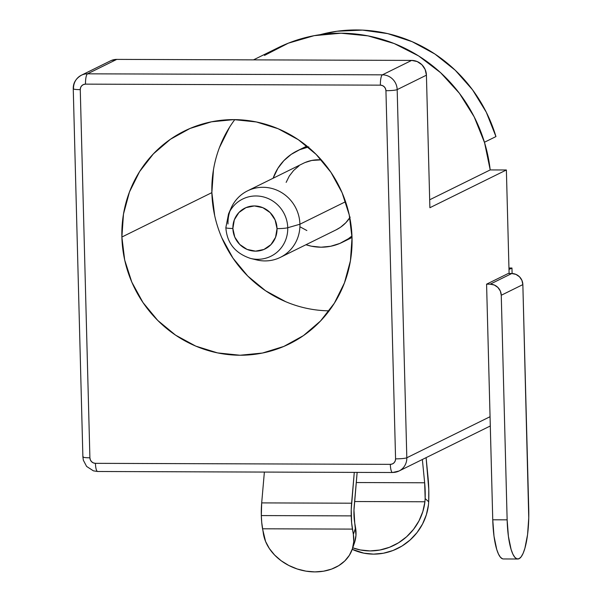 <?xml version="1.0" encoding="UTF-8"?>
<svg xmlns="http://www.w3.org/2000/svg" width="602" height="602" viewBox="0 0 602 602"><rect width="100%" height="100%" fill="white"/><g stroke="black" fill="none" stroke-linecap="round" stroke-linejoin="round"><path stroke-width="0.9" d="M353.961 514.499A18.542 4.523 -89.8 0 1 354.202 506.259L357.144 472.389L353.968 510.33L354.751 523.093A18.542 4.523 -89.8 0 1 353.961 514.499M262.54 528.797L352.441 529.105A28.535 6.961 -89.8 0 1 351.229 515.884L261.321 515.575A28.535 6.961 90.2 0 0 262.54 528.797L352.441 529.105L353.351 534.395A46.354 36.496 18.9 0 1 352.238 549.295A46.354 36.496 18.9 0 1 305.65 571.095A46.354 36.496 18.9 0 1 263.443 534.087L261.727 522.513L261.321 515.575L351.229 515.884A28.535 6.961 -89.8 0 1 351.598 503.204L261.689 502.896L264.376 472.073L261.689 502.896A28.535 6.961 90.2 0 0 261.321 515.575L261.689 502.896L351.598 503.204L354.277 472.382L351.237 509.465L351.628 522.822L353.351 534.395L353.75 541.74L352.403 548.798L349.371 555.292L344.758 560.981L338.753 565.639L331.582 569.093L323.515 571.208L314.869 571.9L305.974 571.147L297.177 568.973L288.81 565.466L281.187 560.763L274.617 555.036L269.342 548.512L265.572 541.439L262.54 528.797M305.094 162.517L311.783 160.448L321.272 159.861A37.083 35.699 -116.3 0 0 303.34 163.323L247.542 190.857A37.083 35.699 63.7 0 1 299.916 224.23L345.556 201.715L299.916 224.23A37.083 35.699 -116.3 0 0 270.96 188.23A37.083 35.699 -116.3 0 0 231.093 208.119L228.549 213.876A31.898 30.702 63.7 0 1 262.841 196.771A31.898 30.702 63.7 0 1 287.741 227.737L299.916 224.23L287.741 227.737A31.898 30.702 -116.3 0 0 264.872 197.321A31.898 30.702 -116.3 0 0 230.498 210.173A31.898 30.702 -116.3 0 0 228.504 213.981A31.898 30.702 63.7 0 1 228.549 213.876L225.855 227.609A9.271 1.084 -1.5 0 0 232.876 228.474A22.763 21.913 63.7 0 1 254.36 205.944A22.763 21.913 63.7 0 1 277.033 228.625A9.271 1.084 -1.5 0 0 287.741 227.737A9.271 1.084 178.5 0 1 277.033 228.625L275.122 219.971L270.147 212.619L262.856 207.698L254.36 205.944L245.955 207.637L238.926 212.514L234.328 219.828L232.876 228.474L234.78 237.128L239.762 244.48L247.053 249.401L255.541 251.147L263.947 249.461L270.983 244.585L275.573 237.271L277.033 228.625A22.763 21.913 63.7 0 1 255.541 251.147A22.763 21.913 63.7 0 1 232.876 228.474A9.271 1.084 178.5 0 1 225.855 227.609C226.931 243.005 235.156 253.276 250.53 258.431A31.898 30.702 63.7 0 1 250.417 258.401M227.992 223.982A37.083 35.699 63.7 0 1 247.542 190.857M304.206 147.392L306.975 146.12A50.989 49.086 -116.3 0 0 304.386 147.302L297.185 150.854A50.989 49.086 63.7 0 1 308.096 147.046M308.796 146.896L299.6 149.748L291.172 154.398L283.843 160.666L277.898 168.312L273.127 178.23A50.989 49.086 63.7 0 1 297.185 150.854M213.477 169.659L211.866 192.632L121.882 237.03A118.662 114.237 63.7 0 1 184.453 131.01A118.662 114.237 63.7 0 1 352.035 237.828L349.22 214.831L342.094 192.708L330.927 172.307L316.148 154.405L298.321 139.694L278.147 128.738L256.377 121.958L233.869 119.617L211.483 121.807L190.066 128.437L170.456 139.25L153.405 153.841L139.559 171.645L129.46 191.978L123.485 214.056L121.882 237.03L124.689 260.026L131.815 282.142L142.99 302.55L157.762 320.452L175.588 335.163L195.77 346.12L217.533 352.9L240.04 355.24L262.434 353.05L283.843 346.421L303.453 335.607L320.505 321.017L334.351 303.212L344.449 282.88L350.424 260.801L352.035 237.828A118.662 114.237 63.7 0 1 289.457 343.847A118.662 114.237 63.7 0 1 121.882 237.03L211.866 192.632A118.662 114.237 -116.3 0 0 329.121 310.835M320.189 34.66L337.075 31.236L362.449 30.1L387.741 33.622L412.159 41.681L434.907 54.022L455.262 70.261L472.578 89.864L486.281 112.205L495.95 136.579A146.474 141.011 -116.3 0 0 320.196 34.66M264.496 55.429L288.358 43.163L314.146 35.668L340.988 33.208L367.965 35.857L394.152 43.525L418.661 55.956L440.649 72.729L459.371 93.257L474.18 116.848L484.572 142.704L490.201 169.922L506.38 169.982L509.096 273.511L506.38 169.982L429.888 207.72L426.419 75.182L397.177 89.615L406.817 457.768L490.058 416.704L486.582 284.167L508.178 273.511L511.775 273.519L508.178 273.511L486.582 284.167L490.178 284.174L494.332 285.032L497.892 287.44L500.33 291.029L501.255 295.258L507.14 519.835L492.752 519.789L494.016 536.284L496.733 549.468L498.516 554.149L500.488 557.317L502.58 558.829M428.443 504.98L428.692 501.79L425.155 498.569L424.922 501.767A53.774 50.922 132.3 0 1 352.742 547.828L360.312 549.95L370.042 550.92L379.885 550.017L389.479 547.286L398.494 542.816L406.606 536.773L413.521 529.361L419 520.85L422.845 511.542L424.922 501.767L354.608 501.526L424.922 501.767L425.155 498.569L428.692 501.79L428.767 489.208L426.096 457.648L428.014 477.047A46.354 11.31 -89.8 0 1 428.692 501.79L428.443 504.98A53.774 50.922 -47.7 0 1 352.223 549.333L363.834 553.163L373.564 554.126L383.406 553.23L393.001 550.499L402.016 546.029L410.128 539.979L417.043 532.567L422.521 524.056L426.366 514.748L428.443 504.98M352.238 549.295L354.465 542.808A46.354 36.496 -161.1 0 0 355.579 527.909L353.351 534.395L355.579 527.909L354.751 523.093L355.978 535.253L354.631 542.312M229.55 127.248L219.444 147.58M234.78 119.625A118.662 114.237 -116.3 0 0 211.866 192.632L214.681 215.621M221.807 237.745L232.974 258.153L247.753 276.055L265.58 290.766L285.754 301.722M351.967 235.961A50.989 49.086 63.7 0 1 342.305 242.305L349.506 238.753A50.989 49.086 -116.3 0 0 352.019 237.421L349.341 238.836M111.295 60.493L116.765 59.387A14.832 14.282 -116.3 0 0 110.587 60.817L81.345 75.242A14.832 14.282 63.7 0 1 87.523 73.82L116.765 59.387L87.523 73.82L382.405 74.836L411.648 60.411L116.765 59.387L411.648 60.411L382.405 74.836A14.832 14.282 63.7 0 1 397.177 89.615L426.419 75.182A14.832 14.282 -116.3 0 0 411.648 60.411L417.186 61.547L421.934 64.76L425.178 69.546L426.419 75.182L429.888 207.72L506.38 169.982L490.201 169.922A150.801 145.172 -116.3 0 0 278.184 47.686L253.502 59.861M73.519 88.494A14.832 14.282 63.7 0 1 81.345 75.242C75.792 78.591 73.09 83.099 73.248 88.772A9.271 1.084 178.5 0 1 73.519 88.494M517.788 559.01L503.4 558.957A44.503 10.859 90.2 0 1 492.752 519.789L507.14 519.835L501.255 295.258A11.122 10.708 63.7 0 0 490.178 284.174L511.775 273.519A11.122 10.708 -116.3 0 1 522.852 284.603L501.255 295.258L522.852 284.603L528.737 509.179A44.503 10.859 -89.8 0 1 517.788 559.01A44.503 10.859 -89.8 0 1 507.14 519.835L508.404 536.337L511.121 549.513L512.904 554.201L514.876 557.362L516.967 558.874L519.097 558.686L521.182 556.797L523.138 553.283L524.899 548.279L527.563 534.621L528.752 517.901L522.852 284.603L521.926 280.374L519.488 276.785L515.929 274.377L511.775 273.519L490.178 284.174L486.582 284.167L492.752 519.789L490.058 416.704L406.817 457.768A14.832 14.282 63.7 0 1 398.991 471.027A14.832 14.282 63.7 0 1 392.82 472.45A9.271 2.265 -89.8 0 1 392.542 472.517A9.271 2.265 -89.8 0 1 390.329 464.353L95.44 463.337L93.37 462.908L91.587 461.704L90.368 459.913L89.901 457.798L80.262 89.638L80.615 87.523L81.744 85.74L83.46 84.551L85.514 84.137L380.396 85.153L382.473 85.582L384.249 86.786L385.468 88.577L385.935 90.691L395.574 458.852L395.221 460.959L394.099 462.75L392.376 463.939L390.329 464.353L95.44 463.337A5.561 5.358 63.7 0 1 89.901 457.798A9.271 1.084 178.5 0 1 82.888 456.948A9.271 1.084 178.5 0 1 83.166 456.655M429.685 199.781L490.201 169.922L429.685 199.781M342.305 242.305A50.989 49.086 63.7 0 1 305.936 244.743L311.4 246.195L321.069 247.204L330.694 246.263L339.889 243.411L348.317 238.768L351.967 235.969M350.183 217.141L345.857 222.702L340.529 227.263L336.036 229.896M306.877 230.543L300.571 227.12M286.153 182.376L289.306 176.025L293.633 170.464L298.961 165.904M252.012 258.755A31.898 30.702 -116.3 0 0 287.741 227.737A31.898 30.702 63.7 0 1 250.53 258.431L256.648 259.913A37.083 35.699 -116.3 0 0 299.916 224.23A37.083 35.699 63.7 0 1 280.359 257.363A37.083 35.699 63.7 0 1 253.502 258.995M280.359 257.363L336.149 229.836A37.083 35.699 -116.3 0 0 349.815 217.706M97.93 471.434A9.271 2.265 -89.8 0 1 97.637 471.494A9.271 2.265 -89.8 0 1 95.44 463.337A9.271 2.265 90.2 0 0 97.659 471.494L93.408 470.847L86.613 466.437L83.339 460.214L82.888 456.926A9.271 1.084 -1.5 0 0 89.901 457.798L80.262 89.638A9.271 1.084 178.5 0 1 73.248 88.772L82.888 456.926M399.179 470.93A14.832 14.282 -116.3 0 0 406.817 457.768A9.271 1.084 178.5 0 1 395.574 458.852A5.561 5.358 63.7 0 1 390.329 464.353A9.271 2.265 90.2 0 0 392.519 472.517M73.248 88.787A9.271 1.084 -1.5 0 0 80.262 89.638A5.561 5.358 63.7 0 1 85.514 84.137A9.271 2.265 -89.8 0 1 87.523 73.82A14.832 14.282 -116.3 0 0 81.157 75.34M385.935 90.691L395.574 458.852A9.271 1.084 -1.5 0 0 406.817 457.768L397.177 89.615A9.271 1.084 178.5 0 1 385.935 90.691A9.271 1.084 -1.5 0 0 397.177 89.615A14.832 14.282 -116.3 0 0 382.405 74.836L87.523 73.82A9.271 2.265 90.2 0 0 85.514 84.137L380.396 85.153A9.271 2.265 -89.8 0 1 382.405 74.836A9.271 2.265 90.2 0 0 380.396 85.153A5.561 5.358 63.7 0 1 385.935 90.691M508.991 269.493L511.963 268.025L512.106 273.526L511.963 268.025L508.991 269.493M484.437 142.253L495.95 136.579L484.437 142.253M424.658 482.774L425.155 498.569A31.522 7.691 -89.8 0 0 424.658 482.774L356.264 482.541L424.658 482.774L422.356 459.499L424.658 482.774M508.953 268.018L511.963 268.025L508.953 268.018M490.299 425.975L398.991 471.027L392.542 472.517L97.659 471.494M184.829 130.822L184.453 131.01"/></g></svg>
